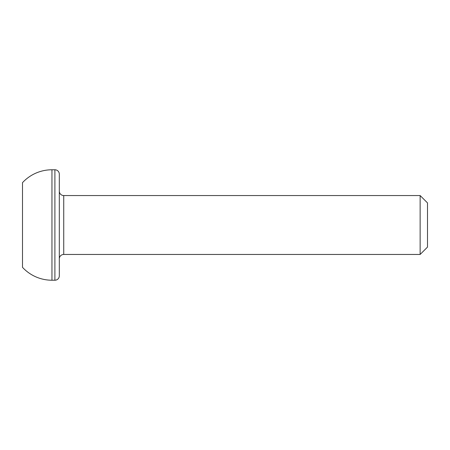 <?xml version="1.0" encoding="UTF-8"?>
<svg xmlns="http://www.w3.org/2000/svg" width="450" height="450" viewBox="0 0 450 450"><rect width="100%" height="100%" fill="white"/><g stroke="black" fill="none" stroke-linecap="round" stroke-linejoin="round"><path stroke-width="0.67" d="M420.137 254.453L427.5 247.089L427.5 202.911L420.137 195.547L420.137 254.453L420.137 195.547L63.737 195.547A4.416 4.416 0 0 1 59.316 191.126A4.416 4.416 0 0 0 63.737 195.547L63.737 254.453L420.137 254.453L63.737 254.453A4.416 4.416 0 0 0 59.316 258.874A4.416 4.416 0 0 1 63.737 254.453L63.737 195.547L420.137 195.547L427.5 202.911L427.5 247.089L420.137 254.453M54.9 169.774L54.9 280.226A4.416 4.416 0 0 0 59.316 275.811L59.316 174.189A4.416 4.416 0 0 0 54.9 169.774L51.953 169.774L51.953 280.226L54.9 280.226L54.9 169.774A4.416 4.416 0 0 1 59.316 174.189L59.316 275.811A4.416 4.416 0 0 1 54.9 280.226L51.953 280.226L51.953 169.774A40.106 40.106 0 0 0 22.5 182.661L22.5 267.339A40.106 40.106 0 0 0 51.953 280.226A40.106 40.106 0 0 1 22.5 267.339L22.5 182.661A40.106 40.106 0 0 1 51.953 169.774L54.9 169.774M22.5 267.339L22.5 182.661"/></g></svg>
